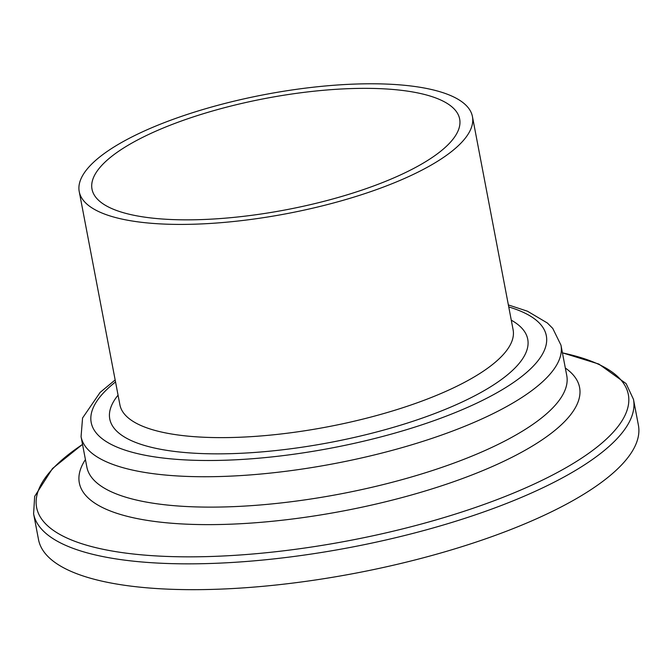 <?xml version="1.0" encoding="UTF-8"?>
<svg xmlns="http://www.w3.org/2000/svg" width="672" height="672" viewBox="0 0 672 672"><rect width="100%" height="100%" fill="white"/><g stroke="black" fill="none" stroke-linecap="round" stroke-linejoin="round"><path stroke-width="1.01" d="M356.538 88.435A187.144 56.624 -10.8 0 0 92.005 189.16A187.144 56.624 -10.8 0 0 286.448 209.714A187.144 56.624 -10.8 0 0 459.665 119.028A187.144 56.624 -10.8 0 0 356.538 88.435M82.53 444.36L52.466 468.552L34.667 496.39L33.6 513.794L38.522 539.616A305.348 92.383 -10.8 0 0 355.774 573.14A305.348 92.383 -10.8 0 0 638.4 425.183L633.478 399.361L626.128 383.628L598.878 364.064L562.422 352.817M362.141 83.874A200.147 60.556 -10.8 0 0 79.229 191.604A200.147 60.556 -10.8 0 0 287.179 213.578A200.147 60.556 -10.8 0 0 472.441 116.592A200.147 60.556 -10.8 0 0 362.141 83.874M33.6 513.794A305.348 92.383 -10.8 0 0 350.851 547.319A305.348 92.383 -10.8 0 0 633.478 399.361M82.538 444.436A301.199 91.123 -10.8 0 0 147.462 555.332A301.199 91.123 -10.8 0 0 542.9 479.9A301.199 91.123 -10.8 0 0 562.439 352.892M85.428 459.564A254.646 77.045 -10.8 0 0 343.888 510.846A254.646 77.045 -10.8 0 0 565.328 368.021M115.164 379.94L100.111 392.431L82.564 418.009L81.06 436.691L86.856 467.074A244.28 73.903 -10.8 0 0 340.679 493.895A244.28 73.903 -10.8 0 0 566.756 375.522L560.96 345.139L552.762 328.415L547.378 323.014L527.478 311.22L508.368 304.928M81.06 436.691A244.28 73.903 -10.8 0 0 334.858 463.512A244.28 73.903 -10.8 0 0 560.96 345.139M115.542 381.948A231.672 70.09 -10.8 0 0 182.288 459.74A231.672 70.09 -10.8 0 0 475.322 403.838A231.672 70.09 -10.8 0 0 508.746 306.936M118.062 395.17A212.755 64.369 -10.8 0 0 330.826 442.336A212.755 64.369 -10.8 0 0 511.274 320.166M119.902 404.821A200.147 60.556 -10.8 0 0 327.877 426.787A200.147 60.556 -10.8 0 0 513.114 329.801L472.441 116.592M119.902 404.813L79.229 191.604"/></g></svg>
